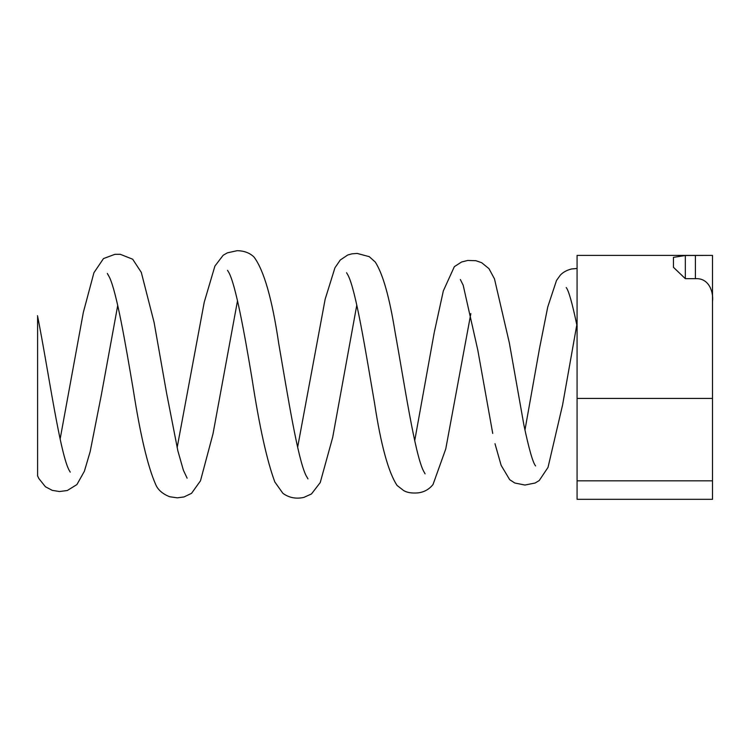<?xml version="1.0" encoding="UTF-8"?>
<svg xmlns="http://www.w3.org/2000/svg" width="750" height="750" viewBox="0 0 750 750"><rect width="100%" height="100%" fill="white"/><g stroke="black" fill="none" stroke-linecap="round" stroke-linejoin="round"><path stroke-width="1.12" d="M577.078 271.031L577.078 268.322M577.078 398.419L577.078 255.403L712.5 255.403L712.5 398.419L577.078 398.419L577.078 480.816L712.5 480.816L712.5 499.312L577.078 499.312L577.078 480.816M708.066 255.403L685.331 255.516L673.444 257.362L673.444 267.3L685.331 278.663L695.4 278.663C709.997 277.819 713.578 293.634 712.5 301.406L712.5 480.816M685.331 255.516L685.331 278.663M37.603 476.044L37.603 317.091M695.4 255.516L695.4 278.663M524.953 430.069L539.55 348.225L547.753 306.947L556.509 280.463L560.166 275.334C562.772 272.391 566.531 270.281 571.425 268.997L577.069 268.453M494.991 443.709L501.159 465.375L509.672 479.662L514.781 483L524.944 485.044L535.106 483.019L539.231 480.544L548.034 467.362L562.594 404.897L576.834 324.684M414.713 440.681L434.25 332.484L443.325 290.906L454.35 266.653L461.578 262.003L467.728 260.456L475.875 260.7L481.641 262.678L488.981 268.659L494.466 278.841L509.325 342.797L523.931 425.184C529.003 449.175 532.894 462.759 535.594 465.938M346.566 272.738L348 275.184C355.969 290.4 365.681 351.572 374.522 402.956C380.878 444.891 388.406 472.397 397.106 485.475L403.631 490.547C407.072 492.619 411.881 493.397 418.059 492.881C424.247 492.094 429.234 489.309 433.022 484.509L445.753 448.969L470.841 313.584M297.638 447.225L325.153 299.222L334.941 267.806L340.275 259.997L347.756 255L351.938 253.837L357.159 253.434L369.234 256.65L375.262 262.031C382.838 273.844 389.391 296.887 394.922 331.153C404.419 383.775 414.75 453.637 423.488 470.981L425.081 473.831M227.513 270.338L228.816 272.475C235.622 284.691 244.322 332.269 252.066 378.919C259.378 426.412 266.962 460.753 274.819 481.959L282.909 493.341C289.069 497.784 296.072 499.134 303.919 497.4L311.484 493.941L320.231 482.578L332.681 437.447L356.803 305.044M177.122 447.712L204.253 302.128L214.903 266.081L223.172 255.262L227.363 252.844L237.159 250.687C244.237 250.828 249.853 252.947 254.006 257.034C263.962 270.328 272.222 299.231 278.766 343.753C287.803 396.066 297.666 458.484 305.991 475.434L307.959 478.875M107.353 273.488L109.453 277.247C116.784 292.697 125.344 342.891 133.247 389.597C140.287 434.897 147.769 466.556 155.709 484.566C157.903 489.834 162.562 493.903 169.688 496.753L177.263 497.831L183.994 496.95L191.541 493.331L200.494 480.788L212.991 433.884L237.506 300.778M37.5 315.703C48.056 368.325 60.347 456.713 69.675 471.15L70.256 472.134M60.122 439.088L83.325 312.45L93.928 272.719L103.491 258.581L114.919 254.316L120.244 254.288L132.684 259.219L141.3 272.381L154.106 322.462L166.575 393.075L177.881 450.919L183.384 470.231L187.116 478.172M117.731 305.4L101.381 394.697L90.159 451.669L84.375 471.272L76.903 484.575L67.312 490.509L59.475 491.541L52.256 490.359L45.422 486.759L38.897 478.603L37.659 476.081M492.731 433.453L477.806 350.138L463.181 285.216L460.359 279.516M566.213 287.55C568.716 290.541 572.372 303.553 577.181 326.597"/></g></svg>
